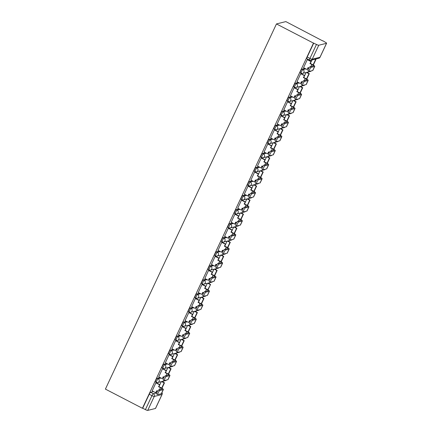 <?xml version="1.0" encoding="UTF-8"?>
<svg xmlns="http://www.w3.org/2000/svg" width="432" height="432" viewBox="0 0 432 432"><rect width="100%" height="100%" fill="white"/><g stroke="black" fill="none" stroke-linecap="round" stroke-linejoin="round"><path stroke-width="0.65" d="M160.11 377.546L157.21 378.265A2.025 0.432 117.4 0 0 155.817 380.203A2.025 0.432 117.4 0 0 155.434 381.866L156.4 382.363A2.025 0.432 -62.6 0 1 156.784 380.705A2.025 0.432 -62.6 0 1 158.171 378.767L161.077 378.043M166.693 363.496L163.793 364.214A2.025 0.432 117.4 0 0 162.4 366.152A2.025 0.432 117.4 0 0 162.016 367.81L162.983 368.312A2.025 0.432 -62.6 0 1 163.366 366.655A2.025 0.432 -62.6 0 1 164.754 364.716L167.659 363.992M173.275 349.439L170.375 350.163A2.025 0.432 117.4 0 0 168.982 352.102A2.025 0.432 117.4 0 0 168.599 353.759L169.565 354.262A2.025 0.432 -62.6 0 1 169.949 352.598A2.025 0.432 -62.6 0 1 171.337 350.665L174.242 349.942M179.858 335.389L176.958 336.112A2.025 0.432 117.4 0 0 175.565 338.051A2.025 0.432 117.4 0 0 175.181 339.709L176.148 340.205A2.025 0.432 -62.6 0 1 176.531 338.548A2.025 0.432 -62.6 0 1 177.919 336.609L180.824 335.891M186.44 321.338L183.541 322.056A2.025 0.432 117.4 0 0 182.147 323.995A2.025 0.432 117.4 0 0 181.764 325.658L182.731 326.155A2.025 0.432 -62.6 0 1 183.114 324.497A2.025 0.432 -62.6 0 1 184.502 322.558L187.407 321.835M193.023 307.287L190.118 308.005A2.025 0.432 117.4 0 0 188.73 309.944A2.025 0.432 117.4 0 0 188.347 311.602L189.313 312.104A2.025 0.432 -62.6 0 1 189.697 310.446A2.025 0.432 -62.6 0 1 191.084 308.507L193.99 307.784M199.606 293.231L196.7 293.954A2.025 0.432 117.4 0 0 195.313 295.893A2.025 0.432 117.4 0 0 194.929 297.551L195.896 298.053A2.025 0.432 -62.6 0 1 196.274 296.39A2.025 0.432 -62.6 0 1 197.667 294.457L200.572 293.733M206.188 279.18L203.283 279.904A2.025 0.432 117.4 0 0 201.895 281.842A2.025 0.432 117.4 0 0 201.512 283.5L202.478 284.002A2.025 0.432 -62.6 0 1 202.856 282.339A2.025 0.432 -62.6 0 1 204.25 280.4L207.155 279.682M212.771 265.129L209.866 265.853A2.025 0.432 117.4 0 0 208.478 267.786A2.025 0.432 117.4 0 0 208.094 269.449L209.061 269.946A2.025 0.432 -62.6 0 1 209.439 268.288A2.025 0.432 -62.6 0 1 210.832 266.35L213.737 265.631M219.353 251.078L216.448 251.797A2.025 0.432 117.4 0 0 215.06 253.735A2.025 0.432 117.4 0 0 214.677 255.398L215.644 255.895A2.025 0.432 -62.6 0 1 216.022 254.237A2.025 0.432 -62.6 0 1 217.415 252.299L220.315 251.575M225.936 237.028L223.031 237.746A2.025 0.432 117.4 0 0 221.643 239.684A2.025 0.432 117.4 0 0 221.26 241.342L222.221 241.844A2.025 0.432 -62.6 0 1 222.604 240.187A2.025 0.432 -62.6 0 1 223.997 238.248L226.897 237.524M232.519 222.971L229.613 223.695A2.025 0.432 117.4 0 0 228.226 225.634A2.025 0.432 117.4 0 0 227.842 227.291L228.803 227.794A2.025 0.432 -62.6 0 1 229.187 226.13A2.025 0.432 -62.6 0 1 230.58 224.197L233.48 223.474M239.101 208.921L236.196 209.644A2.025 0.432 117.4 0 0 234.808 211.583A2.025 0.432 117.4 0 0 234.425 213.241L235.386 213.737A2.025 0.432 -62.6 0 1 235.769 212.08A2.025 0.432 -62.6 0 1 237.163 210.141L240.062 209.423M245.684 194.87L242.779 195.588A2.025 0.432 117.4 0 0 241.391 197.527A2.025 0.432 117.4 0 0 241.007 199.19L241.969 199.687A2.025 0.432 -62.6 0 1 242.352 198.029A2.025 0.432 -62.6 0 1 243.745 196.09L246.645 195.367M252.266 180.819L249.361 181.537A2.025 0.432 117.4 0 0 247.973 183.476A2.025 0.432 117.4 0 0 247.59 185.134L248.551 185.636A2.025 0.432 -62.6 0 1 248.935 183.978A2.025 0.432 -62.6 0 1 250.328 182.039L253.228 181.316M258.849 166.763L255.944 167.486A2.025 0.432 117.4 0 0 254.556 169.425A2.025 0.432 117.4 0 0 254.173 171.083L255.134 171.585A2.025 0.432 -62.6 0 1 255.517 169.922A2.025 0.432 -62.6 0 1 256.91 167.989L259.81 167.265M265.432 152.712L262.526 153.436A2.025 0.432 117.4 0 0 261.133 155.374A2.025 0.432 117.4 0 0 260.755 157.032L261.716 157.534A2.025 0.432 -62.6 0 1 262.1 155.871A2.025 0.432 -62.6 0 1 263.493 153.932L266.393 153.214M272.014 138.661L269.109 139.385A2.025 0.432 117.4 0 0 267.716 141.318A2.025 0.432 117.4 0 0 267.338 142.981L268.299 143.478A2.025 0.432 -62.6 0 1 268.682 141.82A2.025 0.432 -62.6 0 1 270.076 139.882L272.975 139.163M278.597 124.61L275.692 125.329A2.025 0.432 117.4 0 0 274.298 127.267A2.025 0.432 117.4 0 0 273.92 128.93L274.882 129.427A2.025 0.432 -62.6 0 1 275.265 127.769A2.025 0.432 -62.6 0 1 276.658 125.831L279.558 125.107M285.174 110.56L282.274 111.278A2.025 0.432 117.4 0 0 280.881 113.216A2.025 0.432 117.4 0 0 280.503 114.874L281.464 115.376A2.025 0.432 -62.6 0 1 281.848 113.719A2.025 0.432 -62.6 0 1 283.241 111.78L286.141 111.056M291.757 96.503L288.857 97.227A2.025 0.432 117.4 0 0 287.464 99.166A2.025 0.432 117.4 0 0 287.08 100.823L288.047 101.326A2.025 0.432 -62.6 0 1 288.43 99.662A2.025 0.432 -62.6 0 1 289.823 97.729L292.723 97.006M298.339 82.453L295.439 83.176A2.025 0.432 117.4 0 0 294.046 85.115A2.025 0.432 117.4 0 0 293.663 86.773L294.629 87.269A2.025 0.432 -62.6 0 1 295.013 85.612A2.025 0.432 -62.6 0 1 296.406 83.673L299.306 82.955M304.922 68.402L302.022 69.12A2.025 0.432 117.4 0 0 300.629 71.059A2.025 0.432 117.4 0 0 300.245 72.722L301.212 73.219A2.025 0.432 -62.6 0 1 301.595 71.561A2.025 0.432 -62.6 0 1 302.989 69.622L305.888 68.899M163.015 382.034L163.436 381.132M169.598 367.983L170.019 367.081M176.18 353.932L176.602 353.03M182.763 339.881L183.184 338.98M189.346 325.831L189.767 324.923M195.928 311.774L196.349 310.873M202.511 297.724L202.932 296.822M209.093 283.673L209.515 282.771M215.676 269.622L216.097 268.72M222.259 255.566L222.68 254.664M228.841 241.515L229.262 240.613M235.418 227.464L235.845 226.562M242.001 213.413L242.428 212.512M248.584 199.363L249.01 198.455M255.166 185.306L255.593 184.405M261.749 171.256L262.175 170.354M268.331 157.205L268.758 156.303M274.914 143.154L275.341 142.252M281.497 129.098L281.923 128.196M288.079 115.047L288.506 114.145M294.662 100.996L295.088 100.094M301.244 86.945L301.666 86.044M307.827 72.895L308.248 71.987M322.79 40.948L285.849 21.6L276.458 23.933L313.481 43.114L142.42 408.289L105.403 389.108L276.458 23.933M155.466 408.472L162.005 394.513A2.025 0.362 25.1 0 0 162.081 394.459L155.542 408.424A2.025 0.362 -154.9 0 1 155.466 408.472L147.717 410.4A2.025 0.362 -154.9 0 1 145.411 409.628L142.695 408.218L149.234 394.254A2.025 0.432 -62.6 0 1 150.628 392.321L153.527 391.597M142.695 408.218L142.42 408.289M326.522 43.303L318.773 45.23L312.233 59.189L319.982 57.262L326.522 43.303A2.025 0.362 25.1 0 0 326.597 43.249A2.025 0.362 25.1 0 0 325.318 42.255L322.871 40.781M309.636 60.08A2.025 0.432 -62.6 0 1 309.55 60.075A2.025 0.432 -62.6 0 1 309.933 58.417L316.472 44.453L313.481 43.114M316.472 44.453A2.025 0.362 25.1 0 0 318.773 45.23M307.67 59.589L307.298 59.611L303.572 67.7M301.088 73.64L300.715 73.667L296.995 81.756M294.505 87.696L294.133 87.718L290.412 95.807M287.928 101.747L287.55 101.768L283.829 109.858M281.345 115.798L280.967 115.819L277.247 123.908M274.763 129.848L274.385 129.875L270.664 137.965M268.18 143.905L267.802 143.926L264.082 152.015M261.598 157.955L261.22 157.977L257.499 166.066M255.015 172.006L254.637 172.028L250.916 180.117M248.432 186.057L248.054 186.079L244.334 194.168M241.85 200.108L241.477 200.135L237.751 208.224M235.267 214.164L234.895 214.186L231.169 222.275M228.685 228.215L228.312 228.236L224.586 236.326M222.102 242.266L221.729 242.287L218.003 250.376M215.519 256.316L215.147 256.343L211.421 264.433M208.937 270.373L208.564 270.394L204.838 278.483M202.354 284.423L201.982 284.445L198.256 292.534M195.772 298.474L195.399 298.496L191.673 306.585M189.189 312.525L188.816 312.547L185.09 320.636M182.606 326.576L182.234 326.603L178.508 334.692M176.024 340.632L175.651 340.654L171.925 348.743M169.441 354.683L169.069 354.704L165.343 362.794M162.859 368.734L162.486 368.755L158.76 376.844M156.276 382.784L155.903 382.811L152.177 390.901M311.958 59.999L310.343 63.439M313.751 43.049L307.211 57.008A2.025 0.432 117.4 0 0 306.828 58.666L309.55 60.075A2.025 2.025 0 0 0 310.97 60.242L318.719 58.32A2.025 2.025 0 0 0 320.058 57.213L326.597 43.249M306.088 72.527L303.761 77.49M299.506 86.578L297.178 91.541M292.923 100.629L290.601 105.592M286.34 114.685L284.018 119.648M279.758 128.736L277.436 133.699M273.175 142.787L270.853 147.749M266.593 156.838L264.271 161.8M260.01 170.894L257.688 175.851M253.427 184.945L251.105 189.907M246.845 198.995L244.523 203.958M240.262 213.046L237.94 218.009M233.68 227.097L231.358 232.06M227.097 241.153L224.775 246.116M220.514 255.204L218.192 260.167M213.932 269.255L211.61 274.217M207.349 283.306L205.027 288.268M200.767 297.362L198.445 302.319M194.184 311.413L191.862 316.375M187.601 325.463L185.279 330.426M181.019 339.514L178.697 344.477M174.436 353.565L172.114 358.528M167.859 367.621L165.532 372.584M161.276 381.672L158.949 386.635M308.156 70.794A2.273 0.486 -62.6 0 1 308.059 70.783A2.273 0.486 -62.6 0 1 308.578 68.731A2.273 0.486 -62.6 0 1 310.052 66.739L311.191 67.327A2.273 0.486 117.4 0 0 309.717 69.32A2.273 0.486 117.4 0 0 309.199 71.377A2.273 0.486 117.4 0 0 309.296 71.383L312.703 70.535A4.045 0.729 25.1 0 0 312.86 70.432L314.755 66.382A4.045 0.729 25.1 0 0 312.19 64.39L310.3 63.418L311.229 61.436L307.584 59.54M303.523 67.673L307.12 69.541L308.302 67.689M307.12 69.541L308.048 67.559L308.956 68.029M310.3 63.418L309.944 63.504L311.834 64.481A2.732 0.491 -154.9 0 1 313.567 65.821A2.732 0.491 -154.9 0 1 313.459 65.891L310.052 66.739M309.944 63.504L311.229 61.436M307.276 59.659L310.873 61.522M313.335 65.038L315.884 59.605L315.122 59.211M313.092 64.892L315.527 59.692L315.884 59.605M314.766 59.297L315.527 59.692M311.191 67.327L314.604 66.485A4.045 0.729 25.1 0 0 314.755 66.382M301.574 84.845A2.273 0.486 -62.6 0 1 301.477 84.839A2.273 0.486 -62.6 0 1 301.995 82.782A2.273 0.486 -62.6 0 1 303.469 80.789L304.609 81.383A2.273 0.486 117.4 0 0 303.134 83.376A2.273 0.486 117.4 0 0 302.616 85.428A2.273 0.486 117.4 0 0 302.713 85.433L306.121 84.586A4.045 0.729 25.1 0 0 306.277 84.483L308.173 80.433A4.045 0.729 25.1 0 0 305.608 78.446L303.718 77.468L304.646 75.487L301.001 73.597M296.941 81.729L300.537 83.592L301.72 81.74M300.537 83.592L301.466 81.61L302.373 82.08M303.718 77.468L303.361 77.555L305.251 78.532A2.732 0.491 -154.9 0 1 306.985 79.877A2.732 0.491 -154.9 0 1 306.882 79.942L303.469 80.789M303.361 77.555L304.646 75.487M300.694 73.71L304.29 75.573M306.758 79.094L309.301 73.656L306.79 72.355M306.509 78.943L308.945 73.742L309.301 73.656M306.434 72.441L308.945 73.742M304.609 81.383L308.021 80.536A4.045 0.729 25.1 0 0 308.173 80.433M294.991 98.896A2.273 0.486 -62.6 0 1 294.894 98.89A2.273 0.486 -62.6 0 1 295.412 96.833A2.273 0.486 -62.6 0 1 296.887 94.84L298.026 95.434A2.273 0.486 117.4 0 0 296.552 97.427A2.273 0.486 117.4 0 0 296.033 99.479A2.273 0.486 117.4 0 0 296.131 99.49L299.538 98.642A4.045 0.729 25.1 0 0 299.695 98.539L301.59 94.484A4.045 0.729 25.1 0 0 299.025 92.497L297.135 91.519L298.064 89.537L294.419 87.647M290.358 95.78L293.954 97.643L295.137 95.791M293.954 97.643L294.883 95.661L295.79 96.131M297.135 91.519L296.784 91.606L298.669 92.583A2.732 0.491 -154.9 0 1 300.402 93.928A2.732 0.491 -154.9 0 1 300.299 93.998L296.887 94.84M296.784 91.606L298.064 89.537M294.111 87.761L297.707 89.624M300.175 93.145L302.719 87.707L300.208 86.405M299.927 92.993L302.362 87.799L302.719 87.707M299.851 86.492L302.362 87.799M298.026 95.434L301.439 94.586A4.045 0.729 25.1 0 0 301.59 94.484M288.409 112.946A2.273 0.486 -62.6 0 1 288.311 112.941A2.273 0.486 -62.6 0 1 288.83 110.889A2.273 0.486 -62.6 0 1 290.304 108.896L291.449 109.485A2.273 0.486 117.4 0 0 289.969 111.478A2.273 0.486 117.4 0 0 289.451 113.535A2.273 0.486 117.4 0 0 289.548 113.54L292.955 112.693A4.045 0.729 25.1 0 0 293.112 112.59L295.007 108.535A4.045 0.729 25.1 0 0 292.442 106.547L290.552 105.57L291.481 103.588L287.836 101.698M283.775 109.831L287.372 111.694L288.554 109.841M287.372 111.694L288.301 109.712L289.213 110.187M290.552 105.57L290.201 105.662L292.086 106.639A2.732 0.491 -154.9 0 1 293.819 107.978A2.732 0.491 -154.9 0 1 293.717 108.049L290.304 108.896M290.201 105.662L291.481 103.588M287.528 101.812L291.125 103.68M293.593 107.195L296.136 101.758L293.625 100.456M293.344 107.05L295.78 101.849L296.136 101.758M293.269 100.548L295.78 101.849M291.449 109.485L294.856 108.637A4.045 0.729 25.1 0 0 295.007 108.535M281.826 127.003A2.273 0.486 -62.6 0 1 281.729 126.992A2.273 0.486 -62.6 0 1 282.247 124.94A2.273 0.486 -62.6 0 1 283.721 122.947L284.866 123.536A2.273 0.486 117.4 0 0 283.387 125.528A2.273 0.486 117.4 0 0 282.868 127.586A2.273 0.486 117.4 0 0 282.965 127.591L286.373 126.743A4.045 0.729 25.1 0 0 286.529 126.641L288.425 122.591A4.045 0.729 25.1 0 0 285.86 120.598L283.97 119.621L284.899 117.639L281.254 115.749M277.193 123.881L280.789 125.744L281.972 123.898M280.789 125.744L281.718 123.763L282.631 124.238M283.97 119.621L283.619 119.713L285.503 120.69A2.732 0.491 -154.9 0 1 287.237 122.029A2.732 0.491 -154.9 0 1 287.134 122.099L283.721 122.947M283.619 119.713L284.899 117.639M280.946 115.868L284.542 117.731M287.01 121.246L289.553 115.814L287.042 114.507M286.762 121.1L289.197 115.9L289.553 115.814M286.686 114.599L289.197 115.9M284.866 123.536L288.274 122.688A4.045 0.729 25.1 0 0 288.425 122.591M275.243 141.053A2.273 0.486 -62.6 0 1 275.146 141.048A2.273 0.486 -62.6 0 1 275.665 138.991A2.273 0.486 -62.6 0 1 277.139 136.998L278.284 137.592A2.273 0.486 117.4 0 0 276.804 139.579A2.273 0.486 117.4 0 0 276.286 141.637A2.273 0.486 117.4 0 0 276.383 141.642L279.79 140.794A4.045 0.729 25.1 0 0 279.947 140.692L281.842 136.642A4.045 0.729 25.1 0 0 279.277 134.654L277.393 133.677L278.316 131.695L274.671 129.805M270.61 137.938L274.207 139.801L275.389 137.948M274.207 139.801L275.135 137.819L276.048 138.289M277.393 133.677L277.036 133.763L278.921 134.741A2.732 0.491 -154.9 0 1 280.654 136.08A2.732 0.491 -154.9 0 1 280.552 136.15L277.139 136.998M277.036 133.763L278.316 131.695M274.363 129.919L277.965 131.782M280.427 135.297L282.971 129.865L280.46 128.563M280.179 135.151L282.614 129.951L282.971 129.865M280.103 128.65L282.614 129.951M278.284 137.592L281.691 136.744A4.045 0.729 25.1 0 0 281.842 136.642M268.661 155.104A2.273 0.486 -62.6 0 1 268.564 155.099A2.273 0.486 -62.6 0 1 269.082 153.041A2.273 0.486 -62.6 0 1 270.556 151.049L271.701 151.643A2.273 0.486 117.4 0 0 270.221 153.635A2.273 0.486 117.4 0 0 269.703 155.687A2.273 0.486 117.4 0 0 269.8 155.693L273.208 154.85A4.045 0.729 25.1 0 0 273.364 154.748L275.26 150.692A4.045 0.729 25.1 0 0 272.695 148.705L270.81 147.728L271.733 145.746L268.088 143.856M264.028 151.988L267.624 153.851L268.807 151.999M267.624 153.851L268.553 151.87L269.465 152.339M270.81 147.728L270.454 147.814L272.338 148.792A2.732 0.491 -154.9 0 1 274.072 150.136A2.732 0.491 -154.9 0 1 273.969 150.201L270.556 151.049M270.454 147.814L271.733 145.746M267.781 143.969L271.382 145.832M273.845 149.353L276.388 143.915L273.877 142.614M273.596 149.202L276.032 144.002L276.388 143.915M273.521 142.7L276.032 144.002M271.701 151.643L275.108 150.795A4.045 0.729 25.1 0 0 275.26 150.692M262.078 169.155A2.273 0.486 -62.6 0 1 261.981 169.15A2.273 0.486 -62.6 0 1 262.499 167.092A2.273 0.486 -62.6 0 1 263.974 165.105L265.118 165.694A2.273 0.486 117.4 0 0 263.644 167.686A2.273 0.486 117.4 0 0 263.12 169.738A2.273 0.486 117.4 0 0 263.218 169.749L266.625 168.901A4.045 0.729 25.1 0 0 266.782 168.799L268.677 164.743A4.045 0.729 25.1 0 0 266.112 162.756L264.227 161.779L265.151 159.797L261.506 157.907M257.445 166.039L261.041 167.902L262.224 166.05M261.041 167.902L261.97 165.92L262.883 166.39M264.227 161.779L263.871 161.865L265.756 162.842A2.732 0.491 -154.9 0 1 267.489 164.187A2.732 0.491 -154.9 0 1 267.386 164.257L263.974 165.105M263.871 161.865L265.151 159.797M261.203 158.02L264.8 159.883M267.262 163.404L269.806 157.966L267.295 156.665M267.014 163.258L269.449 158.058L269.806 157.966M266.938 156.757L269.449 158.058M265.118 165.694L268.526 164.846A4.045 0.729 25.1 0 0 268.677 164.743M255.496 183.206A2.273 0.486 -62.6 0 1 255.398 183.2A2.273 0.486 -62.6 0 1 255.917 181.148A2.273 0.486 -62.6 0 1 257.391 179.156L258.536 179.744A2.273 0.486 117.4 0 0 257.062 181.737A2.273 0.486 117.4 0 0 256.538 183.794A2.273 0.486 117.4 0 0 256.635 183.8L260.042 182.952A4.045 0.729 25.1 0 0 260.199 182.849L262.094 178.794A4.045 0.729 25.1 0 0 259.529 176.807L257.645 175.829L258.574 173.848L254.923 171.958M250.862 180.09L254.459 181.953L255.641 180.106M254.459 181.953L255.388 179.971L256.3 180.446M257.645 175.829L257.288 175.921L259.173 176.899A2.732 0.491 -154.9 0 1 260.906 178.238A2.732 0.491 -154.9 0 1 260.804 178.308L257.391 179.156M257.288 175.921L258.574 173.848M254.621 172.076L258.217 173.939M260.68 177.455L263.223 172.022L260.712 170.716M260.431 177.309L262.867 172.109L263.223 172.022M260.356 170.807L262.867 172.109M258.536 179.744L261.943 178.897A4.045 0.729 25.1 0 0 262.094 178.794M248.913 197.262A2.273 0.486 -62.6 0 1 248.816 197.251A2.273 0.486 -62.6 0 1 249.334 195.199A2.273 0.486 -62.6 0 1 250.808 193.207L251.953 193.795A2.273 0.486 117.4 0 0 250.479 195.788A2.273 0.486 117.4 0 0 249.955 197.845A2.273 0.486 117.4 0 0 250.052 197.851L253.46 197.003A4.045 0.729 25.1 0 0 253.616 196.9L255.512 192.85A4.045 0.729 25.1 0 0 252.947 190.858L251.062 189.886L251.991 187.904L248.341 186.008M244.28 194.141L247.876 196.009L249.059 194.157M247.876 196.009L248.805 194.027L249.718 194.497M251.062 189.886L250.706 189.972L252.59 190.949A2.732 0.491 -154.9 0 1 254.324 192.289A2.732 0.491 -154.9 0 1 254.221 192.359L250.808 193.207M250.706 189.972L251.991 187.904M248.038 186.127L251.635 187.99M254.097 191.506L256.64 186.073L254.129 184.772M253.849 191.36L256.284 186.16L256.64 186.073M253.773 184.858L256.284 186.16M251.953 193.795L255.361 192.953A4.045 0.729 25.1 0 0 255.512 192.85M242.33 211.313A2.273 0.486 -62.6 0 1 242.233 211.307A2.273 0.486 -62.6 0 1 242.752 209.25A2.273 0.486 -62.6 0 1 244.231 207.257L245.371 207.851A2.273 0.486 117.4 0 0 243.896 209.844A2.273 0.486 117.4 0 0 243.373 211.896A2.273 0.486 117.4 0 0 243.47 211.901L246.877 211.054A4.045 0.729 25.1 0 0 247.034 210.951L248.929 206.901A4.045 0.729 25.1 0 0 246.364 204.914L244.48 203.936L245.408 201.955L241.758 200.065M237.697 208.197L241.294 210.06L242.476 208.208M241.294 210.06L242.222 208.078L243.135 208.548M244.48 203.936L244.123 204.023L246.008 205A2.732 0.491 -154.9 0 1 247.741 206.345A2.732 0.491 -154.9 0 1 247.639 206.41L244.231 207.257M244.123 204.023L245.408 201.955M241.456 200.178L245.052 202.041M247.514 205.562L250.058 200.124L247.547 198.823M247.266 205.411L249.701 200.21L250.058 200.124M247.19 198.909L249.701 200.21M245.371 207.851L248.778 207.004A4.045 0.729 25.1 0 0 248.929 206.901M235.748 225.364A2.273 0.486 -62.6 0 1 235.651 225.358A2.273 0.486 -62.6 0 1 236.169 223.301A2.273 0.486 -62.6 0 1 237.649 221.308L238.788 221.902A2.273 0.486 117.4 0 0 237.314 223.895A2.273 0.486 117.4 0 0 236.79 225.947A2.273 0.486 117.4 0 0 236.887 225.958L240.295 225.11A4.045 0.729 25.1 0 0 240.451 225.007L242.347 220.952A4.045 0.729 25.1 0 0 239.782 218.965L237.897 217.987L238.826 216.005L235.175 214.115M231.115 222.248L234.711 224.111L235.894 222.259M234.711 224.111L235.64 222.129L236.552 222.599M237.897 217.987L237.541 218.074L239.425 219.051A2.732 0.491 -154.9 0 1 241.159 220.396A2.732 0.491 -154.9 0 1 241.056 220.466L237.649 221.308M237.541 218.074L238.826 216.005M234.873 214.229L238.469 216.092M240.932 219.613L243.475 214.175L240.964 212.873M240.683 219.461L243.119 214.267L243.475 214.175M240.608 212.96L243.119 214.267M238.788 221.902L242.195 221.054A4.045 0.729 25.1 0 0 242.347 220.952M229.165 239.414A2.273 0.486 -62.6 0 1 229.068 239.409A2.273 0.486 -62.6 0 1 229.586 237.357A2.273 0.486 -62.6 0 1 231.066 235.364L232.205 235.953A2.273 0.486 117.4 0 0 230.731 237.946A2.273 0.486 117.4 0 0 230.207 240.003A2.273 0.486 117.4 0 0 230.305 240.008L233.712 239.161A4.045 0.729 25.1 0 0 233.869 239.058L235.769 235.003A4.045 0.729 25.1 0 0 233.199 233.015L231.314 232.038L232.243 230.056L228.593 228.166M224.532 236.299L228.128 238.162L229.311 236.309M228.128 238.162L229.057 236.18L229.97 236.655M231.314 232.038L230.958 232.13L232.843 233.107A2.732 0.491 -154.9 0 1 234.576 234.446A2.732 0.491 -154.9 0 1 234.473 234.517L231.066 235.364M230.958 232.13L232.243 230.056M228.29 228.28L231.887 230.148M234.349 233.663L236.893 228.226L234.382 226.924M234.101 233.518L236.536 228.317L236.893 228.226M234.025 227.016L236.536 228.317M232.205 235.953L235.613 235.105A4.045 0.729 25.1 0 0 235.769 235.003M222.583 253.471A2.273 0.486 -62.6 0 1 222.485 253.46A2.273 0.486 -62.6 0 1 223.004 251.408A2.273 0.486 -62.6 0 1 224.483 249.415L225.623 250.004A2.273 0.486 117.4 0 0 224.149 251.996A2.273 0.486 117.4 0 0 223.625 254.054A2.273 0.486 117.4 0 0 223.722 254.059L227.129 253.211A4.045 0.729 25.1 0 0 227.286 253.109L229.187 249.059A4.045 0.729 25.1 0 0 226.616 247.066L224.732 246.089L225.661 244.107L222.01 242.217M217.949 250.349L221.546 252.212L222.728 250.366M221.546 252.212L222.475 250.231L223.387 250.706M224.732 246.089L224.375 246.181L226.26 247.158A2.732 0.491 -154.9 0 1 227.993 248.497A2.732 0.491 -154.9 0 1 227.891 248.567L224.483 249.415M224.375 246.181L225.661 244.107M221.708 242.336L225.304 244.199M227.767 247.714L230.31 242.282L227.799 240.975M227.518 247.568L229.954 242.368L230.31 242.282M227.443 241.067L229.954 242.368M225.623 250.004L229.03 249.156A4.045 0.729 25.1 0 0 229.187 249.059M216 267.521A2.273 0.486 -62.6 0 1 215.903 267.516A2.273 0.486 -62.6 0 1 216.427 265.459A2.273 0.486 -62.6 0 1 217.901 263.466L219.04 264.06A2.273 0.486 117.4 0 0 217.566 266.047A2.273 0.486 117.4 0 0 217.042 268.105A2.273 0.486 117.4 0 0 217.139 268.11L220.547 267.262A4.045 0.729 25.1 0 0 220.703 267.16L222.604 263.11A4.045 0.729 25.1 0 0 220.034 261.122L218.149 260.145L219.078 258.163L215.428 256.273M211.367 264.406L214.963 266.269L216.146 264.416M214.963 266.269L215.892 264.287L216.805 264.757M218.149 260.145L217.793 260.231L219.677 261.209A2.732 0.491 -154.9 0 1 221.411 262.548A2.732 0.491 -154.9 0 1 221.308 262.618L217.901 263.466M217.793 260.231L219.078 258.163M215.125 256.387L218.722 258.25M221.184 261.765L223.727 256.333L221.216 255.031M220.941 261.619L223.376 256.419L223.727 256.333M220.86 255.118L223.376 256.419M219.04 264.06L222.448 263.212A4.045 0.729 25.1 0 0 222.604 263.11M209.417 281.572A2.273 0.486 -62.6 0 1 209.32 281.567A2.273 0.486 -62.6 0 1 209.844 279.509A2.273 0.486 -62.6 0 1 211.318 277.517L212.458 278.111A2.273 0.486 117.4 0 0 210.983 280.103A2.273 0.486 117.4 0 0 210.46 282.155A2.273 0.486 117.4 0 0 210.557 282.161L213.964 281.318A4.045 0.729 25.1 0 0 214.121 281.216L216.022 277.16A4.045 0.729 25.1 0 0 213.451 275.173L211.567 274.196L212.495 272.214L208.845 270.324M204.784 278.456L208.381 280.319L209.563 278.467M208.381 280.319L209.309 278.338L210.222 278.807M211.567 274.196L211.21 274.282L213.095 275.26A2.732 0.491 -154.9 0 1 214.828 276.604A2.732 0.491 -154.9 0 1 214.726 276.669L211.318 277.517M211.21 274.282L212.495 272.214M208.543 270.437L212.139 272.3M214.601 275.821L217.145 270.383L214.634 269.082M214.358 275.67L216.794 270.47L217.145 270.383M214.277 269.168L216.794 270.47M212.458 278.111L215.865 277.263A4.045 0.729 25.1 0 0 216.022 277.16M202.835 295.623A2.273 0.486 -62.6 0 1 202.738 295.618A2.273 0.486 -62.6 0 1 203.261 293.56A2.273 0.486 -62.6 0 1 204.736 291.573L205.875 292.162A2.273 0.486 117.4 0 0 204.401 294.154A2.273 0.486 117.4 0 0 203.877 296.206A2.273 0.486 117.4 0 0 203.974 296.217L207.387 295.369A4.045 0.729 25.1 0 0 207.538 295.267L209.439 291.211A4.045 0.729 25.1 0 0 206.869 289.224L204.984 288.247L205.913 286.265L202.262 284.375M198.202 292.507L201.798 294.37L202.981 292.518M201.798 294.37L202.727 292.388L203.639 292.858M204.984 288.247L204.628 288.333L206.512 289.31A2.732 0.491 -154.9 0 1 208.246 290.655A2.732 0.491 -154.9 0 1 208.143 290.725L204.736 291.573M204.628 288.333L205.913 286.265M201.96 284.488L205.556 286.351M208.019 289.872L210.562 284.434L208.051 283.133M207.776 289.726L210.562 284.434M207.695 283.225L210.211 284.526M205.875 292.162L209.282 291.314A4.045 0.729 25.1 0 0 209.439 291.211M196.252 309.674A2.273 0.486 -62.6 0 1 196.155 309.668A2.273 0.486 -62.6 0 1 196.679 307.616A2.273 0.486 -62.6 0 1 198.153 305.624L199.292 306.212A2.273 0.486 117.4 0 0 197.818 308.205A2.273 0.486 117.4 0 0 197.294 310.262A2.273 0.486 117.4 0 0 197.392 310.268L200.804 309.42A4.045 0.729 25.1 0 0 200.956 309.317L202.856 305.262A4.045 0.729 25.1 0 0 200.286 303.275L198.401 302.297L199.33 300.316L195.68 298.426M191.619 306.558L195.215 308.421L196.398 306.574M195.215 308.421L196.144 306.439L197.057 306.914M198.401 302.297L198.045 302.389L199.93 303.367A2.732 0.491 -154.9 0 1 201.663 304.706A2.732 0.491 -154.9 0 1 201.56 304.776L198.153 305.624M198.045 302.389L199.33 300.316M195.377 298.544L198.974 300.407M201.436 303.923L203.985 298.49L201.469 297.184M201.193 303.777L203.629 298.577L203.985 298.49M201.112 297.275L203.629 298.577M199.292 306.212L202.7 305.365A4.045 0.729 25.1 0 0 202.856 305.262M189.67 323.73A2.273 0.486 -62.6 0 1 189.572 323.719A2.273 0.486 -62.6 0 1 190.096 321.667A2.273 0.486 -62.6 0 1 191.57 319.675L192.71 320.263A2.273 0.486 117.4 0 0 191.236 322.256A2.273 0.486 117.4 0 0 190.712 324.313A2.273 0.486 117.4 0 0 190.809 324.319L194.222 323.471A4.045 0.729 25.1 0 0 194.373 323.368L196.274 319.318A4.045 0.729 25.1 0 0 193.703 317.326L191.819 316.354L192.748 314.372L189.097 312.476M185.036 320.609L188.633 322.477L189.815 320.625M188.633 322.477L189.562 320.495L190.474 320.965M191.819 316.354L191.462 316.44L193.347 317.417A2.732 0.491 -154.9 0 1 195.08 318.757A2.732 0.491 -154.9 0 1 194.978 318.827L191.57 319.675M191.462 316.44L192.748 314.372M188.795 312.595L192.391 314.458M194.854 317.974L197.402 312.541L194.886 311.24M194.611 317.828L197.046 312.628L197.402 312.541M194.53 311.326L197.046 312.628M192.71 320.263L196.117 319.421A4.045 0.729 25.1 0 0 196.274 319.318M183.087 337.781A2.273 0.486 -62.6 0 1 182.99 337.775A2.273 0.486 -62.6 0 1 183.514 335.718A2.273 0.486 -62.6 0 1 184.988 333.725L186.127 334.319A2.273 0.486 117.4 0 0 184.653 336.312A2.273 0.486 117.4 0 0 184.129 338.364A2.273 0.486 117.4 0 0 184.226 338.369L187.639 337.522A4.045 0.729 25.1 0 0 187.79 337.419L189.691 333.369A4.045 0.729 25.1 0 0 187.121 331.382L185.236 330.404L186.165 328.423L182.515 326.533M178.454 334.665L182.05 336.528L183.233 334.676M182.05 336.528L182.979 334.546L183.892 335.016M185.236 330.404L184.88 330.491L186.764 331.468A2.732 0.491 -154.9 0 1 188.498 332.813A2.732 0.491 -154.9 0 1 188.395 332.878L184.988 333.725M184.88 330.491L186.165 328.423M182.212 326.646L185.809 328.509M188.271 332.03L190.82 326.592L188.303 325.291M188.028 331.879L190.463 326.678L190.82 326.592M187.947 325.377L190.463 326.678M186.127 334.319L189.535 333.472A4.045 0.729 25.1 0 0 189.691 333.369M176.504 351.832A2.273 0.486 -62.6 0 1 176.407 351.826A2.273 0.486 -62.6 0 1 176.931 349.769A2.273 0.486 -62.6 0 1 178.405 347.776L179.545 348.37A2.273 0.486 117.4 0 0 178.07 350.363A2.273 0.486 117.4 0 0 177.547 352.415A2.273 0.486 117.4 0 0 177.644 352.426L181.057 351.578A4.045 0.729 25.1 0 0 181.208 351.475L183.109 347.42A4.045 0.729 25.1 0 0 180.538 345.433L178.654 344.455L179.582 342.473L175.932 340.583M171.871 348.716L175.473 350.579L176.65 348.727M175.473 350.579L176.396 348.597L177.309 349.067M178.654 344.455L178.297 344.542L180.182 345.519A2.732 0.491 -154.9 0 1 181.915 346.864A2.732 0.491 -154.9 0 1 181.813 346.934L178.405 347.776M178.297 344.542L179.582 342.473M175.63 340.697L179.226 342.56M181.688 346.081L184.237 340.643L181.721 339.341M181.445 345.929L183.881 340.735L184.237 340.643M181.364 339.428L183.881 340.735M179.545 348.37L182.952 347.522A4.045 0.729 25.1 0 0 183.109 347.42M169.922 365.882A2.273 0.486 -62.6 0 1 169.825 365.877A2.273 0.486 -62.6 0 1 170.348 363.825A2.273 0.486 -62.6 0 1 171.823 361.832L172.962 362.421A2.273 0.486 117.4 0 0 171.488 364.414A2.273 0.486 117.4 0 0 170.964 366.471A2.273 0.486 117.4 0 0 171.061 366.476L174.474 365.629A4.045 0.729 25.1 0 0 174.625 365.526L176.526 361.471A4.045 0.729 25.1 0 0 173.956 359.483L172.071 358.506L173 356.524L169.349 354.634M165.289 362.767L168.89 364.63L170.068 362.777M168.89 364.63L169.814 362.648L170.726 363.123M172.071 358.506L171.715 358.598L173.599 359.575A2.732 0.491 -154.9 0 1 175.333 360.914A2.732 0.491 -154.9 0 1 175.23 360.985L171.823 361.832M171.715 358.598L173 356.524M169.047 354.748L172.643 356.616M175.106 360.131L177.655 354.694L175.138 353.392M174.863 359.986L177.298 354.785L177.655 354.694M174.782 353.484L177.298 354.785M172.962 362.421L176.369 361.573A4.045 0.729 25.1 0 0 176.526 361.471M163.339 379.939A2.273 0.486 -62.6 0 1 163.242 379.928A2.273 0.486 -62.6 0 1 163.766 377.876A2.273 0.486 -62.6 0 1 165.24 375.883L166.379 376.472A2.273 0.486 117.4 0 0 164.905 378.464A2.273 0.486 117.4 0 0 164.381 380.522A2.273 0.486 117.4 0 0 164.479 380.527L167.891 379.679A4.045 0.729 25.1 0 0 168.043 379.577L169.943 375.527A4.045 0.729 25.1 0 0 167.373 373.534L165.488 372.557L166.417 370.575L162.767 368.685M158.711 376.817L162.308 378.68L163.485 376.834M162.308 378.68L163.231 376.699L164.144 377.174M165.488 372.557L165.132 372.649L167.017 373.626A2.732 0.491 -154.9 0 1 168.75 374.965A2.732 0.491 -154.9 0 1 168.647 375.035L165.24 375.883M165.132 372.649L166.417 370.575M162.464 368.804L166.061 370.667M168.523 374.182L171.072 368.75L168.556 367.443M168.28 374.036L170.716 368.836L171.072 368.75M168.199 367.535L170.716 368.836M166.379 376.472L169.787 375.624A4.045 0.729 25.1 0 0 169.943 375.527M156.757 393.989A2.273 0.486 -62.6 0 1 156.659 393.984A2.273 0.486 -62.6 0 1 157.183 391.927A2.273 0.486 -62.6 0 1 158.657 389.934L159.797 390.528A2.273 0.486 117.4 0 0 158.323 392.515A2.273 0.486 117.4 0 0 157.799 394.573A2.273 0.486 117.4 0 0 157.896 394.578L161.309 393.73A4.045 0.729 25.1 0 0 161.46 393.628L163.361 389.578A4.045 0.729 25.1 0 0 160.79 387.59L158.906 386.613L159.835 384.631L156.184 382.741M152.129 390.874L155.725 392.737L156.902 390.884M155.725 392.737L156.654 390.755L157.561 391.225M158.906 386.613L158.549 386.699L160.434 387.677A2.732 0.491 -154.9 0 1 162.167 389.016A2.732 0.491 -154.9 0 1 162.065 389.086L158.657 389.934M158.549 386.699L159.835 384.631M155.882 382.855L159.478 384.718M161.941 388.233L164.489 382.801L161.973 381.499M161.698 388.087L164.133 382.887L164.489 382.801M161.617 381.586L164.133 382.887M159.797 390.528L163.204 389.68A4.045 0.729 25.1 0 0 163.361 389.578M157.21 378.265L158.171 378.767A2.025 1.944 76 0 1 159.084 381.478A2.025 1.944 -104 0 1 156.487 382.369A2.025 0.432 -62.6 0 1 156.4 382.363A2.025 2.025 0 0 0 157.815 382.531L165.564 380.603A2.025 1.944 -104 0 0 166.525 380.02M163.793 364.214L164.754 364.716A2.025 1.944 76 0 1 165.667 367.427A2.025 1.944 -104 0 1 163.069 368.318A2.025 0.432 -62.6 0 1 162.983 368.312A2.025 2.025 0 0 0 164.398 368.48L172.147 366.552A2.025 1.944 -104 0 0 173.108 365.969M170.375 350.163L171.337 350.665A2.025 1.944 76 0 1 172.249 353.371A2.025 1.944 -104 0 1 169.652 354.267A2.025 0.432 -62.6 0 1 169.565 354.262A2.025 2.025 0 0 0 170.98 354.429L178.729 352.501A2.025 1.944 -104 0 0 179.69 351.913M176.958 336.112L177.919 336.609A2.025 1.944 76 0 1 178.832 339.32A2.025 1.944 -104 0 1 176.234 340.216A2.025 0.432 -62.6 0 1 176.148 340.205A2.025 2.025 0 0 0 177.563 340.373L185.312 338.45A2.025 1.944 -104 0 0 186.273 337.862M183.541 322.056L184.502 322.558A2.025 1.944 76 0 1 185.414 325.269A2.025 1.944 -104 0 1 182.817 326.16A2.025 0.432 -62.6 0 1 182.731 326.155A2.025 2.025 0 0 0 184.145 326.322L191.894 324.394A2.025 1.944 -104 0 0 192.856 323.811M190.118 308.005L191.084 308.507A2.025 1.944 76 0 1 191.997 311.218A2.025 1.944 -104 0 1 189.4 312.109A2.025 0.432 -62.6 0 1 189.313 312.104A2.025 2.025 0 0 0 190.728 312.271L198.477 310.343A2.025 1.944 -104 0 0 199.438 309.76M196.7 293.954L197.667 294.457A2.025 1.944 76 0 1 198.58 297.167A2.025 1.944 -104 0 1 195.982 298.058A2.025 0.432 -62.6 0 1 195.896 298.053A2.025 2.025 0 0 0 197.311 298.22L205.06 296.293A2.025 1.944 -104 0 0 206.021 295.709M203.283 279.904L204.25 280.4A2.025 1.944 76 0 1 205.162 283.111A2.025 1.944 -104 0 1 202.565 284.008A2.025 0.432 -62.6 0 1 202.478 284.002A2.025 2.025 0 0 0 203.893 284.164L211.642 282.242A2.025 1.944 -104 0 0 212.603 281.653M209.866 265.853L210.832 266.35A2.025 1.944 76 0 1 211.745 269.06A2.025 1.944 -104 0 1 209.147 269.951A2.025 0.432 -62.6 0 1 209.061 269.946A2.025 2.025 0 0 0 210.476 270.113L218.225 268.191A2.025 1.944 -104 0 0 219.186 267.602M216.448 251.797L217.415 252.299A2.025 1.944 76 0 1 218.327 255.01A2.025 1.944 -104 0 1 215.73 255.901A2.025 0.432 -62.6 0 1 215.644 255.895A2.025 2.025 0 0 0 217.058 256.063L224.807 254.135A2.025 1.944 -104 0 0 225.769 253.552M223.031 237.746L223.997 238.248A2.025 1.944 76 0 1 224.91 240.959A2.025 1.944 -104 0 1 222.307 241.85A2.025 0.432 -62.6 0 1 222.221 241.844A2.025 2.025 0 0 0 223.641 242.012L231.39 240.084A2.025 1.944 -104 0 0 232.351 239.501M229.613 223.695L230.58 224.197A2.025 1.944 76 0 1 231.493 226.903A2.025 1.944 -104 0 1 228.89 227.799A2.025 0.432 -62.6 0 1 228.803 227.794A2.025 2.025 0 0 0 230.224 227.961L237.973 226.033A2.025 1.944 -104 0 0 238.934 225.445M236.196 209.644L237.163 210.141A2.025 1.944 76 0 1 238.075 212.852A2.025 1.944 -104 0 1 235.472 213.748A2.025 0.432 -62.6 0 1 235.386 213.737A2.025 2.025 0 0 0 236.806 213.905L244.555 211.982A2.025 1.944 -104 0 0 245.516 211.394M242.779 195.588L243.745 196.09A2.025 1.944 76 0 1 244.658 198.801A2.025 1.944 -104 0 1 242.055 199.692A2.025 0.432 -62.6 0 1 241.969 199.687A2.025 2.025 0 0 0 243.389 199.854L251.138 197.926A2.025 1.944 -104 0 0 252.099 197.343M249.361 181.537L250.328 182.039A2.025 1.944 76 0 1 251.24 184.75A2.025 1.944 -104 0 1 248.638 185.641A2.025 0.432 -62.6 0 1 248.551 185.636A2.025 2.025 0 0 0 249.971 185.803L257.72 183.875A2.025 1.944 -104 0 0 258.682 183.292M255.944 167.486L256.91 167.989A2.025 1.944 76 0 1 257.823 170.699A2.025 1.944 -104 0 1 255.22 171.59A2.025 0.432 -62.6 0 1 255.134 171.585A2.025 2.025 0 0 0 256.554 171.752L264.303 169.825A2.025 1.944 -104 0 0 265.264 169.241M262.526 153.436L263.493 153.932A2.025 1.944 76 0 1 264.4 156.643A2.025 1.944 -104 0 1 261.803 157.54A2.025 0.432 -62.6 0 1 261.716 157.534A2.025 2.025 0 0 0 263.137 157.696L270.886 155.774A2.025 1.944 -104 0 0 271.847 155.185M269.109 139.385L270.076 139.882A2.025 1.944 76 0 1 270.983 142.592A2.025 1.944 -104 0 1 268.385 143.483A2.025 0.432 -62.6 0 1 268.299 143.478A2.025 2.025 0 0 0 269.719 143.645L277.468 141.723A2.025 1.944 -104 0 0 278.429 141.134M275.692 125.329L276.658 125.831A2.025 1.944 76 0 1 277.565 128.542A2.025 1.944 -104 0 1 274.968 129.433A2.025 0.432 -62.6 0 1 274.882 129.427A2.025 2.025 0 0 0 276.302 129.595L284.051 127.667A2.025 1.944 -104 0 0 285.012 127.084M282.274 111.278L283.241 111.78A2.025 1.944 76 0 1 284.148 114.491A2.025 1.944 -104 0 1 281.551 115.382A2.025 0.432 -62.6 0 1 281.464 115.376A2.025 2.025 0 0 0 282.884 115.544L290.633 113.616A2.025 1.944 -104 0 0 291.595 113.033M288.857 97.227L289.823 97.729A2.025 1.944 76 0 1 290.731 100.435A2.025 1.944 -104 0 1 288.133 101.331A2.025 0.432 -62.6 0 1 288.047 101.326A2.025 2.025 0 0 0 289.467 101.493L297.216 99.565A2.025 1.944 -104 0 0 298.177 98.977M295.439 83.176L296.406 83.673A2.025 1.944 76 0 1 297.313 86.384A2.025 1.944 -104 0 1 294.716 87.28A2.025 0.432 -62.6 0 1 294.629 87.269A2.025 2.025 0 0 0 296.05 87.437L303.799 85.514A2.025 1.944 -104 0 0 304.754 84.926M302.022 69.12L302.989 69.622A2.025 1.944 76 0 1 303.896 72.333A2.025 1.944 -104 0 1 301.298 73.224A2.025 0.432 -62.6 0 1 301.212 73.219A2.025 2.025 0 0 0 302.632 73.386L310.381 71.458A2.025 1.944 -104 0 0 311.337 70.875M150.628 392.321L153.344 393.73L156.778 392.877M161.935 392.623A2.025 1.944 -104 0 1 162.005 394.513L154.256 396.436L147.717 410.4M163.161 377.525L164.068 377.303M169.744 363.474L170.651 363.247M176.326 349.423L177.233 349.196M182.909 335.372L183.816 335.146M189.491 321.316L190.399 321.095M196.074 307.265L196.981 307.039M202.657 293.215L203.564 292.988M209.239 279.164L210.146 278.937M215.822 265.113L216.729 264.886M222.404 251.057L223.312 250.835M228.987 237.006L229.894 236.779M235.57 222.955L236.477 222.728M242.152 208.904L243.059 208.678M248.735 194.848L249.642 194.627M255.317 180.797L256.225 180.571M261.9 166.747L262.807 166.52M268.483 152.696L269.39 152.469M275.065 138.645L275.972 138.418M281.648 124.589L282.555 124.367M288.23 110.538L289.138 110.311M294.813 96.487L295.72 96.26M301.39 82.436L302.303 82.21M307.973 68.38L308.885 68.159M307.211 57.008L309.933 58.417A2.025 0.362 -154.9 0 0 312.233 59.189A2.025 1.944 76 0 1 310.97 60.242M149.234 394.254L151.956 395.663A2.025 0.432 -62.6 0 1 153.344 393.73A2.025 1.944 -104 0 1 154.256 396.436A2.025 0.362 -154.9 0 1 151.956 395.663L145.411 409.628M320.058 57.213A2.025 0.362 25.1 0 1 319.982 57.262A2.025 1.944 76 0 1 318.719 58.32M311.834 64.481L310.867 66.533M314.604 66.485L312.703 70.535M305.251 78.532L304.285 80.59M308.021 80.536L306.121 84.586M298.669 92.583L297.707 94.64M301.439 94.586L299.538 98.642M292.086 106.639L291.125 108.691M294.856 108.637L292.955 112.693M285.503 120.69L284.542 122.742M288.274 122.688L286.373 126.743M278.921 134.741L277.96 136.798M281.691 136.744L279.79 140.794M272.338 148.792L271.377 150.849M275.108 150.795L273.208 154.85M265.756 162.842L264.794 164.9M268.526 164.846L266.625 168.901M259.173 176.899L258.212 178.951M261.943 178.897L260.042 182.952M252.59 190.949L251.629 193.001M255.361 192.953L253.46 197.003M246.008 205L245.047 207.058M248.778 207.004L246.877 211.054M239.425 219.051L238.464 221.108M242.195 221.054L240.295 225.11M232.843 233.107L231.881 235.159M235.613 235.105L233.712 239.161M226.26 247.158L225.299 249.21M229.03 249.156L227.129 253.211M219.677 261.209L218.716 263.266M222.448 263.212L220.547 267.262M213.095 275.26L212.134 277.317M215.865 277.263L213.964 281.318M206.512 289.31L205.551 291.368M209.282 291.314L207.387 295.369M199.93 303.367L198.968 305.419M202.7 305.365L200.804 309.42M193.347 317.417L192.386 319.469M196.117 319.421L194.222 323.471M186.764 331.468L185.803 333.526M189.535 333.472L187.639 337.522M180.182 345.519L179.221 347.576M182.952 347.522L181.057 351.578M173.599 359.575L172.638 361.627M176.369 361.573L174.474 365.629M167.017 373.626L166.055 375.678M169.787 375.624L167.891 379.679M160.434 387.677L159.473 389.734M163.204 389.68L161.309 393.73M310.381 71.458A2.025 2.025 0 0 0 311.38 70.864M303.799 85.514A2.025 2.025 0 0 0 304.798 84.915M297.216 99.565A2.025 2.025 0 0 0 298.22 98.966M290.633 113.616A2.025 2.025 0 0 0 291.638 113.022M284.051 127.667A2.025 2.025 0 0 0 285.055 127.073M277.468 141.723A2.025 2.025 0 0 0 278.473 141.124M270.886 155.774A2.025 2.025 0 0 0 271.89 155.174M264.303 169.825A2.025 2.025 0 0 0 265.307 169.231M257.72 183.875A2.025 2.025 0 0 0 258.725 183.281M251.138 197.926A2.025 2.025 0 0 0 252.142 197.332M244.555 211.982A2.025 2.025 0 0 0 245.56 211.383M237.973 226.033A2.025 2.025 0 0 0 238.977 225.434M231.39 240.084A2.025 2.025 0 0 0 232.394 239.49M224.807 254.135A2.025 2.025 0 0 0 225.812 253.541M218.225 268.191A2.025 2.025 0 0 0 219.229 267.592M211.642 282.242A2.025 2.025 0 0 0 212.647 281.642M205.06 296.293A2.025 2.025 0 0 0 206.064 295.699M198.477 310.343A2.025 2.025 0 0 0 199.481 309.749M191.894 324.394A2.025 2.025 0 0 0 192.899 323.8M185.312 338.45A2.025 2.025 0 0 0 186.316 337.851M178.729 352.501A2.025 2.025 0 0 0 179.734 351.902M172.147 366.552A2.025 2.025 0 0 0 173.151 365.958M165.564 380.603A2.025 2.025 0 0 0 166.568 380.009M162.081 394.459A2.025 2.025 0 0 0 161.973 392.542M308.059 70.783L309.199 71.377M301.477 84.839L302.616 85.428M294.894 98.89L296.033 99.479M288.311 112.941L289.451 113.535M281.729 126.992L282.868 127.586M275.146 141.048L276.286 141.637M268.564 155.099L269.703 155.687M261.981 169.15L263.12 169.738M255.398 183.2L256.538 183.794M248.816 197.251L249.955 197.845M242.233 211.307L243.373 211.896M235.651 225.358L236.79 225.947M229.068 239.409L230.207 240.003M222.485 253.46L223.625 254.054M215.903 267.516L217.042 268.105M209.32 281.567L210.46 282.155M202.738 295.618L203.877 296.206M196.155 309.668L197.294 310.262M189.572 323.719L190.712 324.313M182.99 337.775L184.129 338.364M176.407 351.826L177.547 352.415M169.825 365.877L170.964 366.471M163.242 379.928L164.381 380.522M156.659 393.984L157.799 394.573"/></g></svg>
